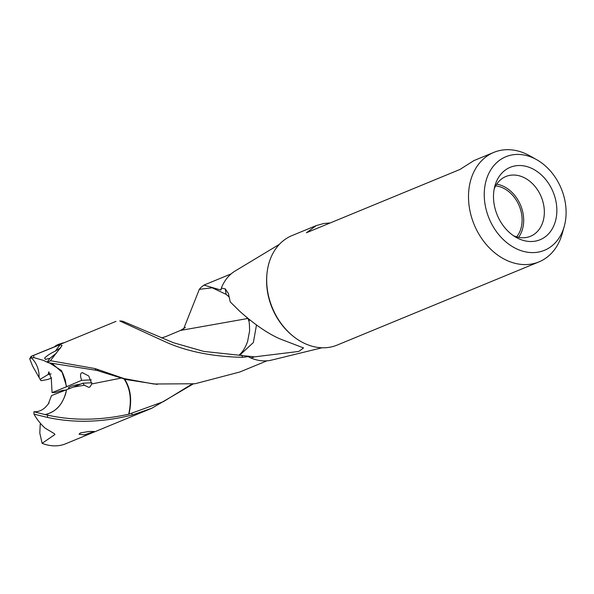 <?xml version="1.0" encoding="UTF-8"?>
<svg xmlns="http://www.w3.org/2000/svg" width="594" height="594" viewBox="0 0 594 594"><rect width="100%" height="100%" fill="white"/><g stroke="black" fill="none" stroke-linecap="round" stroke-linejoin="round"><path stroke-width="0.89" d="M193.206 383.969L151.804 408.249L64.776 444.141A47.008 36.271 -112.4 0 1 42.137 443.324L39.805 433.085L40.214 424.257L40.941 423.945M151.804 408.249L132.662 414.879C102.821 422.431 74.428 423.277 47.475 417.419L33.962 414.122A47.008 36.271 -112.4 0 0 45.047 428.111L54.425 433.709L54.93 434.496L42.137 443.324M33.962 414.122L33.888 411.753C38.551 411.961 42.605 410.246 46.042 406.608L49.05 403.036L48.597 403.133L51.53 395.574L73.448 387.065L84.311 385.246L82.952 383.167L73.463 387.065M124.488 378.957C130.739 388.521 132.217 400.259 128.928 414.166L163.261 401.73L191.959 384.11M47.646 415.154C73.047 420.812 100.052 420.5 128.66 414.233L128.928 414.166M128.66 414.233C131.875 400.349 130.361 388.61 124.116 379.009M80.428 432.885L89.026 431.482L94.275 431.482L84.407 434.867L79.039 434.236L80.428 432.885M30.65 358.212L31.385 357.84C36.665 363.083 39.234 369.646 39.093 377.524L32.603 366.09L29.7 358.761L30.636 358.204L31.801 356.073L54.522 346.785M51.685 377.925L48.017 379.425L41.083 380.717L40.117 379.38L48.166 374.472L51.121 373.923M39.093 377.524L40.117 379.38M29.7 358.761L31.088 356.393A47.008 36.271 -112.4 0 1 31.757 356.155M67.397 341.394L54.024 346.911M69.134 388.439A9.883 1.685 -10.3 0 1 68.481 387.993A9.883 1.685 -10.3 0 1 70.404 386.575A9.883 1.685 -10.3 0 1 80.554 384.155M279.366 244.357L235.135 271.005A48.485 37.415 -112.4 0 0 221.362 288.09L225.215 288.855L228.348 293.369L230.242 301.901L239.679 311.226C254.373 324.346 267.783 333.561 279.915 338.87L303.556 347.928L298.841 351.425L254.514 356.86L239.664 355.279L253.363 342.53L256.482 325.044M239.664 355.279L203.757 351.403L173.389 342.701L122.579 321.183L119.78 320.931M250.037 320.159A26.114 3.505 -31.9 0 0 248.886 320.619A26.114 3.505 -31.9 0 0 248.708 320.693C249.22 321.213 249.517 324.643 249.599 330.969L247.579 341.572C246.124 345.359 243.926 351.061 238.877 355.264M241.884 355.205L242.508 357.336C212.994 356.66 187.667 351.67 166.528 342.367L119.81 320.968M536.694 159.697A50.609 39.048 67.6 0 0 495.841 163.454A50.609 39.048 67.6 0 0 486.226 209.882A50.609 39.048 67.6 0 0 525.348 251.834A50.609 39.048 67.6 0 0 564.226 226.485A50.609 39.048 67.6 0 0 564.122 197.156A50.609 39.048 67.6 0 0 536.694 159.697L529.878 155.858A59.222 45.701 67.6 0 0 493.829 152.383L473.945 160.58L459.979 169.446L306.415 232.759L316.268 225.586L323.789 223.493L330.219 222.943M493.829 152.383A59.222 45.701 67.6 0 0 470.819 214.583A59.222 45.701 67.6 0 0 538.973 261.887L337.14 345.092A59.222 45.701 -112.4 0 1 268.993 297.787A59.222 45.701 -112.4 0 1 291.996 235.588L316.268 225.579M495.648 185.885A29.841 23.032 -112.4 0 1 520.938 210.981A29.841 23.032 -112.4 0 1 516.654 236.835M31.088 356.393L60.217 344.602L62.066 345.56L59.311 349.183C61.524 347.356 60.202 348.01 55.339 351.143C50.973 353.081 47.401 355.375 44.624 358.041L45.545 359.392M59.311 349.183L50.408 360.707L48.211 361.946L46.718 361.969L48.263 362.704L48.211 361.946M518.607 237.318A31.786 24.525 67.6 0 0 520.648 205.383A31.786 24.525 67.6 0 0 496.695 184.17M494.193 188.951A32.321 24.941 67.6 0 1 505.449 176.693A32.321 24.941 67.6 0 1 510.157 175.297A32.321 24.941 67.6 0 1 543.079 202.331A32.321 24.941 -112.4 0 1 530.078 236.449A32.321 24.941 -112.4 0 1 526.239 237.489A32.321 24.941 -112.4 0 1 513.461 235.684M495.032 208.442A39.174 30.227 -112.4 0 1 494.951 185.736A39.174 30.227 -112.4 0 1 525.044 166.12A39.174 30.227 -112.4 0 1 555.323 198.589A39.174 30.227 -112.4 0 1 547.883 234.526A39.174 30.227 -112.4 0 1 516.26 237.437A39.174 30.227 -112.4 0 1 495.032 208.442M538.973 261.887A59.222 45.701 67.6 0 0 562.102 234.014L564.226 226.485M221.362 288.09L220.76 290.013L203.972 285.098L200.906 287.466M221.258 289.664L220.76 290.013A47.008 36.271 67.6 0 1 221.376 288.446M225.215 288.855L226.151 294.357L212.719 288.068M183.62 328.898L199.324 289.33L212.036 287.815M229.269 297.074L226.151 294.357M254.514 356.86L250.995 358.041A48.485 37.415 -112.4 0 0 271.844 360.038L322 347.78M242.508 357.336L248.106 356.623L250.995 358.041M50.408 360.707L94.951 368.547L97.134 369.253L98.084 370.723L99.673 371.309L126.388 379.603L157.276 384.392M97.134 369.253L123.938 378.541L153.72 383.999L195.025 383.754L239.805 372.007L266.966 360.81M94.951 368.547L96.117 370.285L48.255 362.704M98.084 370.723L96.109 370.285M56.415 353.126L50.015 358.286L45.344 359.4M49.45 362.912L61.598 370.641L66.684 386.694A26.084 4.455 169.7 0 1 66.632 386.716A26.084 4.455 169.7 0 1 66.365 386.828L65.295 380.019L62.519 372.668L52.324 363.639L48.99 362.86M65.741 390.169L62.845 390.303L55.413 392.486L52.064 392.634L66.365 386.828M91.32 379.885L81.638 380.316L66.684 386.694M164.917 336.947L180.502 330.435L246.807 318.666L246.874 317.575M248.708 320.693L248.025 318.362L246.807 318.666M52.064 392.634L51.277 378.653L48.834 371.822L48.166 374.472M31.385 357.84L33.932 357.647L43.236 360.32L46.711 361.969M33.524 355.606L33.932 357.647M82.915 383.175L91.922 382.774M44.773 414.523L44.996 414.575C56.319 412.05 63.491 403.816 66.498 389.872L66.075 391.892C66.268 391.045 65.533 396.822 60.551 404.321C58.851 406.682 56.66 408.858 53.98 410.855C49.243 413.55 46.169 414.768 44.773 414.523L33.888 411.753M47.475 417.419L47.654 415.154L44.996 414.575M120.753 378.17L91.81 383.932L89.828 387.117L88.781 387.333L84.311 385.246M91.81 383.932L88.736 375.98L82.343 372.668L81.482 372.906C80.197 373.893 80.249 376.366 81.638 380.316M55.145 346.584A16.677 2.844 -10.3 0 1 57.529 345.366A16.677 2.844 -10.3 0 1 61.123 344.112M54.834 346.688L55.042 346.391A15.927 2.718 -10.3 0 1 57.989 344.617A15.927 2.718 -10.3 0 1 64.731 342.515M60.217 344.602L55.339 351.143M266.869 274.777A57.596 44.439 67.6 0 0 268.844 298.158A57.596 44.439 67.6 0 0 291.699 335.001M132.662 414.879L131.489 413.513M248.106 356.623A47.008 36.271 67.6 0 0 250.646 357.707M47.253 362.006L50.015 358.286M62.058 345.552L61.442 346.384M200.898 287.474L199.324 289.33M303.111 347.765L303.556 347.936M185.395 327.413L180.502 330.427M161.561 337.986L164.909 336.857M67.07 341.535L115.986 321.369M82.351 372.69L82.841 372.668M203.972 285.09L231.133 273.893M68.934 387.34L69.194 388.795"/></g></svg>
